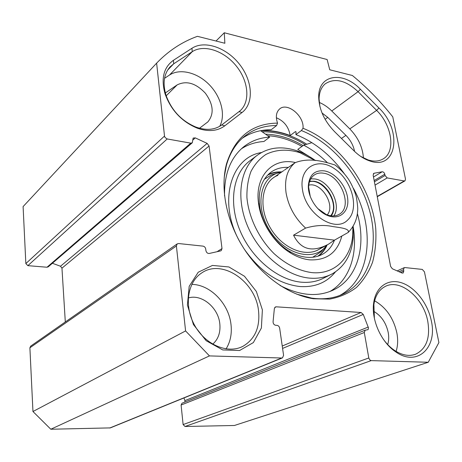 <?xml version="1.0" encoding="UTF-8"?>
<svg xmlns="http://www.w3.org/2000/svg" width="462" height="462" viewBox="0 0 462 462"><rect width="100%" height="100%" fill="white"/><g stroke="black" fill="none" stroke-linecap="round" stroke-linejoin="round"><path stroke-width="0.69" d="M365.176 330.197L182.016 403.205L181.092 405.035L183.114 424.561L185.002 426.495L234.425 425.485L428.239 362.272L371.217 360.614L370.102 360.187L368.855 358.269L364.299 332.507L365.176 330.197L368.064 329.677L368.474 327.858L363.265 314.42L361.076 312.497L276.218 306.814L275.306 307.005L274.359 308.599L273.071 321.748C273.14 323.729 274.018 324.907 275.716 325.294L277.038 325.363C278.419 325.6 279.291 326.53 279.66 328.17L283.581 355.33L282.49 357.859L281.728 358.01L209.459 355.907L185.585 330.931L176.397 245.969L177.177 243.901L178.592 243.538L203.009 246.125C204.481 246.442 205.382 247.413 205.723 249.03L205.908 250.6C206.41 252.587 207.525 253.54 209.263 253.465L220.628 250.906L221.223 250.652L222.008 248.562L209.078 146.004L207.143 143.393L195.299 137.89L193.151 138.057L192.296 142.77L190.783 143.145L167.18 138.964L165.021 137.445L164.512 136.065L156.624 63.155C168.497 50.803 182.092 41.863 197.413 36.325L224.855 43.261L224.278 32.762L327.131 59.523L329.735 69.774L352.367 75.497C367.123 87.647 380.59 101.438 392.769 116.869L405.497 179.146L405.012 180.827L404.25 180.954L387.191 177.928L385.037 175.491L384.788 174.226C384.292 172.621 383.42 171.806 382.178 171.777L374.012 173.262L373.129 175.104L390.615 266.418L392.359 268.786L401.969 273.019L403.124 273.048L403.8 271.032L403.528 269.675L404.192 267.671L404.851 267.562L422.268 269.41L424.445 271.852L438.9 342.573L428.239 362.272M183.957 397.944L184.898 400.618L184.921 402.044M30.723 346.096L29.891 347.788L32.958 411.521L50.82 429.238L110.337 427.893L282.363 357.911M52.391 263.271L60.505 266.239L61.96 268.156L65.309 321.962M156.624 63.155L23.1 206.589L25.843 263.577L27.87 265.656L47.003 267.232L48.267 266.822L192.296 142.77M360.395 89.281C343.191 70.853 318.382 74.301 318.699 96.812C319.017 109.292 324.26 120.859 334.442 131.514L354.059 150.901C359.141 155.861 364.449 159.24 369.981 161.03C397.06 170.576 402.575 130.151 378.932 108.01L360.395 89.281L358.085 91.678L376.622 110.383C391.822 125.081 395.911 151.172 383.587 158.633C379.36 161.348 374.226 161.787 368.185 159.956L360.787 156.462M319.877 106.387L319.092 98.81C319.259 92.157 321.315 87.156 325.265 83.807C334.829 77.633 345.767 80.255 358.085 91.678L331.78 110.99C327.881 107.138 323.706 104.279 319.254 102.414M363.432 157.975C362.664 147.251 358.119 137.56 349.798 128.898L331.78 110.99M173.4 60.314C163.658 67.365 160.868 78.517 165.026 93.769C170.969 110.164 181.705 121.633 197.239 128.165C208.252 131.976 217.417 131.202 224.74 125.843L242.065 112.497C254.094 103.303 252.697 81.11 239.686 64.507C226.848 47.782 204.776 39.876 191.949 48.267L173.4 60.314L173.741 63.779L192.232 51.686C203.985 43.954 224.168 50.843 236.273 66.002C248.516 81.052 250.52 101.53 240.153 110.759L221.696 124.965C214.836 129.966 206.26 130.677 195.986 127.108C181.497 121.015 171.483 110.326 165.945 95.039C162.584 83.391 163.918 74.047 169.941 67.007L173.741 63.779L167.562 70.195M277.535 123.106C252.073 123.487 235.066 137.064 226.519 163.837C219.976 188.357 226.415 221.333 243.919 248.579C261.475 275.797 288.635 295.01 313.369 298.752L329.637 299.105C339.807 297.222 348.781 293.301 356.566 287.347C363.502 280.376 368.843 271.979 372.574 262.15C375.335 251.721 376.391 240.604 375.756 228.8C371.841 186.891 340.194 142.908 303.008 128.286C304.394 116.008 287.145 101.767 279.498 109.078C276.143 112.266 275.485 116.944 277.535 123.106L276.594 125.56L271.229 129.712C260.424 129.689 250.745 132.554 242.186 138.317M262.381 309.869L256.364 291.505L244.502 276.276L228.927 266.967L212.456 265.431L198.233 272.228L189.189 286.319L187.399 305.064L193.451 324.595L206.15 340.702L222.724 349.936L239.611 350.502L253.355 342.579L261.382 328.037L262.381 309.869M431.283 320.68C427.812 303.528 415.199 287.306 401.761 282.854C388.334 278.303 375.924 286.579 373.7 302.679C371.055 319.386 381.058 342.094 395.484 351.686C416.99 367.388 437.728 347.672 431.283 320.68M219.71 126.311C225.866 115.038 221.234 96.956 209.344 84.783C197.522 72.546 180.03 68.029 169.444 75.069L164.553 78.309M199.503 128.234L207.842 121.899C214.287 114.039 213.473 104.487 205.394 93.237C195.83 83.12 186.423 80.336 177.165 84.898L165.338 92.949M354.579 151.409C353.372 145.386 350.485 140.044 345.917 135.378L327.737 117.377L322.043 112.999M216.025 41.031L224.278 32.762M303.101 145.611C290.667 138.305 278.147 134.494 265.54 134.182M264.749 130.059L264.241 130.451C272.782 130.498 281.422 132.19 290.153 135.533L295.518 131.549L296.055 131.889L295.905 134.586L301.38 130.55C332.12 142.585 359.598 175.029 369.427 210.048C379.244 245.004 370.039 280.226 344.346 293.445C334.742 298.29 323.81 299.838 311.555 298.082L296.616 294.127M224.22 177.264L226.322 165.685C229.654 153.575 235.429 144.023 243.653 137.029C253.003 129.32 263.981 125.497 276.594 125.56M301.38 130.55L303.008 128.286M290.153 135.533C288.744 126.992 284.153 121.067 276.374 117.77M295.905 134.586C314.651 142.111 330.757 155.093 344.23 173.545M353.511 188.473C375.502 228.517 371.09 278.684 339.691 295.501M258.506 310.522C260.25 327.24 255.03 339.189 242.839 346.361C227.847 354.187 205.544 344.929 194.802 325.629C183.882 306.433 187.318 282.328 201.444 273.129C221.766 258.408 255.446 281.237 258.506 310.522M226.068 348.931C230.434 341.811 232.063 333.587 230.971 324.26C228.707 303.534 210.193 284.5 191.794 284.39M374.37 318.272L373.897 304.47C375.288 295.628 379.077 289.622 385.256 286.446C400.283 278.367 423.579 297.828 427.754 321.246C430.457 337.838 426.403 348.827 415.592 354.221C408.957 356.6 401.83 355.255 394.207 350.184C390.078 347.314 386.388 343.566 383.131 338.941M396.119 351.42C397.863 345.813 398.111 339.645 396.87 332.929C393.537 318.139 386.117 307.432 374.607 300.814M387.705 344.565C388.837 340.904 389.01 336.873 388.213 332.478C386.041 322.713 381.162 315.633 373.567 311.238M212.728 344.178C218.312 339.189 220.669 332.357 219.802 323.677C218.249 307.478 201.472 293.653 188.248 298.007M50.82 429.238L209.459 355.907M32.958 411.521L185.585 330.931M293.549 235.175L305.596 228.101C315.425 225.237 324.532 224.728 332.906 226.582C340.061 227.622 350.363 228.661 348.1 232.513L334.482 240.153L293.549 235.175C300.756 249.728 312.387 252.743 328.442 244.207L334.482 240.153C332.097 246.252 328.286 250.854 323.077 253.944C318.191 256.751 312.601 257.842 306.3 257.224C300.571 256.595 294.825 254.55 289.062 251.08C273.891 242.065 261.608 222.984 259.557 205.249C258.096 190.465 261.781 179.533 270.617 172.453C275.687 168.711 281.601 167.025 288.357 167.394M336.885 166.435L334.962 164.974C325.808 162.226 310.146 156.832 295.097 162.699L284.401 170.143M310.227 196.344L308.645 187.226C308.801 181.716 310.631 177.668 314.137 175.086C316.817 173.244 319.964 172.621 323.585 173.221C340.846 175.254 353.101 206.71 339.333 214.224C335.603 216.459 331.225 216.545 326.195 214.483L317.844 208.616M324.428 170.894C314.61 169.929 309.245 174.948 308.327 185.955C307.963 197.262 316.926 211.186 327.263 215.367C338.929 220.466 348.879 212.399 347.776 199.497C346.91 186.665 335.585 172.748 324.428 170.894M330.636 215.789C340.384 204.793 323.683 177.922 309.482 181.739M308.772 185.175C321.194 181.682 335.897 205.342 327.229 214.894M327.31 162.595C320.004 155.399 312.139 149.596 303.701 145.189L297.782 149.411L309.401 156.572M353.228 227.102C357.992 254.343 349.393 280.342 329.874 291.528M241.366 148.81C248.106 144.45 255.625 142.013 263.935 141.505L269.687 137.104C259.58 137.699 250.716 141.095 243.093 147.297C230.371 158.166 224.191 174.359 224.549 195.888M260.597 130.688L269.687 137.104M280.024 285.47C300.479 296.026 318.664 297.343 334.586 289.42C357.934 277.552 366.447 245.264 357.369 213.594M303.701 145.189L311.908 142.666M318.716 255.936C322.366 253.124 325.179 249.457 327.148 244.924M281.837 171.899C276.9 171.645 272.355 172.517 268.208 174.526M281.618 172.055L276.64 173.417C259.188 179.822 255.29 208.368 270.022 230.936C284.471 253.696 311.781 261.515 324.555 247.851L326.911 245.051M277.893 175.364C261.665 181.306 257.646 207.398 270.79 228.667C283.662 250.104 308.928 258.795 321.812 247.303M295.334 162.543C273.163 157.178 254.701 175.774 258.495 202.974C260.724 222.378 274.197 243.307 290.8 253.159C297.106 256.947 303.384 259.182 309.638 259.852C326.576 260.62 337.295 252.726 341.799 236.163M352.881 226.605L352.749 234.881C351.108 258.287 334.326 274.959 311.677 272.597C298.683 270.767 286.163 264.46 274.116 253.684C258.968 238.646 248.752 217.538 246.939 197.771C246.708 188.098 248.059 179.314 250.987 171.425C254.753 164.27 259.719 158.616 265.881 154.458C276.051 149.445 287.364 148.845 299.815 152.656L315.24 160.522M315.448 160.551C309.563 156.289 303.47 153.055 297.182 150.86C281.531 145.617 267.954 147.286 256.445 155.879C239.986 168.821 235.666 198.325 247.69 226.34C259.615 254.366 286.163 276.155 309.621 278.118C318.104 278.829 325.681 277.379 332.345 273.775C344.71 266.516 351.663 254.55 353.211 237.89L353.147 226.161M301.934 146.448C290.621 139.934 279.21 136.354 267.712 135.713M349.798 128.898L376.622 110.383L378.932 108.01M224.74 125.843L221.696 124.965M169.444 75.069L192.232 51.686L191.949 48.267M239.05 111.671L242.065 112.497M166.193 95.801L177.165 84.898M341.447 138.438L345.917 135.378M274.711 307.553L276.218 306.814M282.242 346.032L361.076 312.497M262.133 131.774C276.628 131.566 291.025 135.874 305.318 144.687M306.768 144.248C291.482 134.621 276.114 130.117 260.655 130.729M325.104 119.294L327.737 117.377M377.217 196.442L404.25 180.954M375.046 185.1L387.191 177.928M374.416 181.809L385.037 175.491M374.174 180.567L384.788 174.226M373.492 177.01L382.178 171.777M373.371 173.648L374.012 173.262M400.681 272.453L403.8 271.032M399.035 271.731L403.528 269.675M185.002 426.495L371.217 360.614M183.114 424.561L368.797 357.981M181.092 405.035L364.299 332.507M184.898 400.618L368.254 327.056M282.582 348.423L363.265 314.42M109.696 428.031L281.728 358.01M29.891 347.788L176.397 245.969M217.065 251.709L222.008 248.562M61.96 268.156L209.078 146.004M60.505 266.239L207.143 143.393M192.694 140.142L195.299 137.89M47.003 267.232L190.783 143.145M27.87 265.656L167.18 138.964M25.843 263.577L164.512 136.065M347.649 220.033C335.21 233.385 305.549 213.929 302.477 189.582C298.723 167.585 317.694 156.537 334.921 169.011C352.304 180.746 359.679 209.246 347.649 220.033M305.596 228.101C294.993 218.283 288.479 206.514 286.053 192.798C284.303 179.262 287.318 169.231 295.097 162.699M333.818 215.95C341.892 204.897 329.383 180.688 314.801 178.944L310.759 178.823M309.661 181.208L313.981 181.231C327.737 182.825 339.299 205.965 331.185 215.87M281 172.164C276.057 172.049 271.546 173.088 267.469 175.277M317.706 256.26C321.494 253.592 324.44 250.017 326.547 245.547M276.709 173.394L271.61 174.798L264.368 179.279M312.728 257.247L321.113 251.698L322.626 250.006M250.953 160.002L249.209 161.307C232.796 174.214 228.401 203.453 240.24 231.15C251.986 258.853 278.274 280.336 301.599 282.207C310.031 282.877 317.573 281.422 324.22 277.829L330.099 274.896M244.398 249.313C260.175 271.65 278.713 284.061 300 286.544C315.015 287.445 326.819 282.565 335.418 271.899M261.371 152.57C229.891 157.409 217.29 204.227 240.979 243.792M319.092 98.81L318.699 96.812M368.185 159.956L369.981 161.03M195.986 127.108L197.239 128.165M165.945 95.039L165.026 93.769M383.587 158.633L382.888 159.067M311.555 298.082L313.369 298.752M226.322 165.685L226.519 163.837M344.346 293.445L341.251 294.877M242.839 346.361L240.823 347.28M394.207 350.184L395.484 351.686M373.897 304.47L373.7 302.679M415.592 354.221L414.426 354.62M207.334 122.343L207.842 121.899M240.153 110.759L239.345 111.44M377.269 196.72L405.012 180.827M397.164 270.905L404.192 267.671M30.631 346.165L177.177 243.901M348.1 232.519L348.325 232.299C354.123 226.288 357.236 218.994 357.663 210.429C357.923 208.374 357.478 203.869 356.329 196.91C354.556 190.783 352.038 185.019 348.77 179.608C344.877 173.856 340.275 168.982 334.962 164.974M326.195 214.483L327.263 215.367M308.645 187.226L308.327 185.955M338.669 214.611L339.333 214.224M283.714 170.593L272.851 178.159M326.547 245.241L317.469 250.185M331.791 290.748L334.586 289.42M276.64 173.417L271.61 174.798L276.732 173.383M324.555 247.851L322.643 249.988M289.062 251.08L290.8 253.159M259.557 205.249L258.495 202.974M321.587 254.741L323.077 253.944M299.815 152.656L297.182 150.86M352.749 234.881L353.211 237.89M250.987 159.973L256.445 155.879"/></g></svg>
